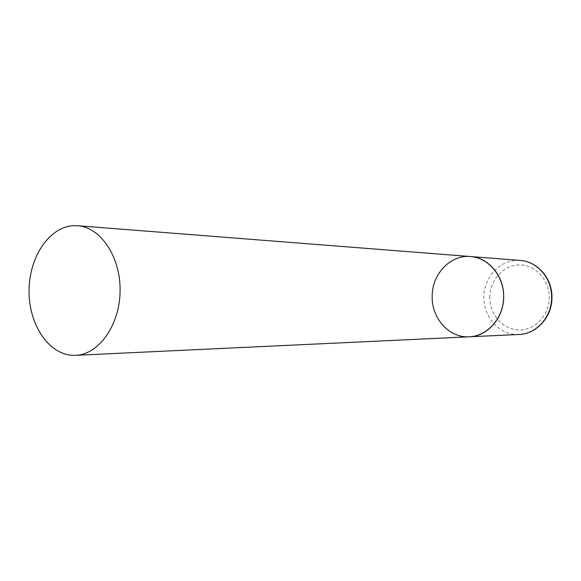 <?xml version="1.0" encoding="UTF-8"?>
<svg xmlns="http://www.w3.org/2000/svg" width="581" height="581" viewBox="0 0 581 581"><rect width="100%" height="100%" fill="white"/><g stroke="black" fill="none" stroke-linecap="round" stroke-linejoin="round"><path stroke-width="0.44" stroke-dasharray="2.9 2.18" d="M470.537 256.541L467.204 256.453C448.089 256.889 432.024 275.793 432.177 296.826C432.053 317.851 448.147 336.617 467.277 336.842L469.288 336.806M519.109 334.467C500.314 335.745 483.508 317.72 483.9 297.574C483.428 276.934 501.054 258.509 520.271 260.441M489.805 297.581C489.674 280.5 503.131 265.205 519.022 264.936C534.912 264.413 549.343 279.577 549.248 297.298C549.401 315.018 535.021 330.342 519.116 329.972C503.211 329.855 489.71 314.67 489.805 297.581"/><path stroke-width="0.87" d="M432.177 296.826C431.683 274.479 450.246 254.5 470.537 256.541C488.432 257.514 503.981 275.852 503.676 296.441C504.068 317.575 487.684 336.414 469.288 336.806C449.433 338.164 431.748 318.628 432.177 296.826M519.109 334.467L469.288 336.806C487.459 336.138 503.451 318.083 503.669 297.203C504.105 276.331 488.686 257.782 470.537 256.541L520.271 260.441C537.207 261.377 551.892 278.299 551.609 297.247C551.986 316.71 536.532 334.075 519.109 334.467C536.815 334.031 552.328 316.645 551.95 297.269C552.233 278.386 537.483 261.421 520.271 260.441M73.01 355.347L75.566 355.325C98.726 354.599 119.701 325.367 120.093 291.212C120.768 257.063 100.724 227.186 77.593 225.74L73.337 225.689C49.015 226.96 28.985 257.499 29.05 290.965C28.781 324.43 48.659 354.606 73.01 355.347M470.537 256.541L77.593 225.74M469.288 336.806L75.566 355.325"/></g></svg>
